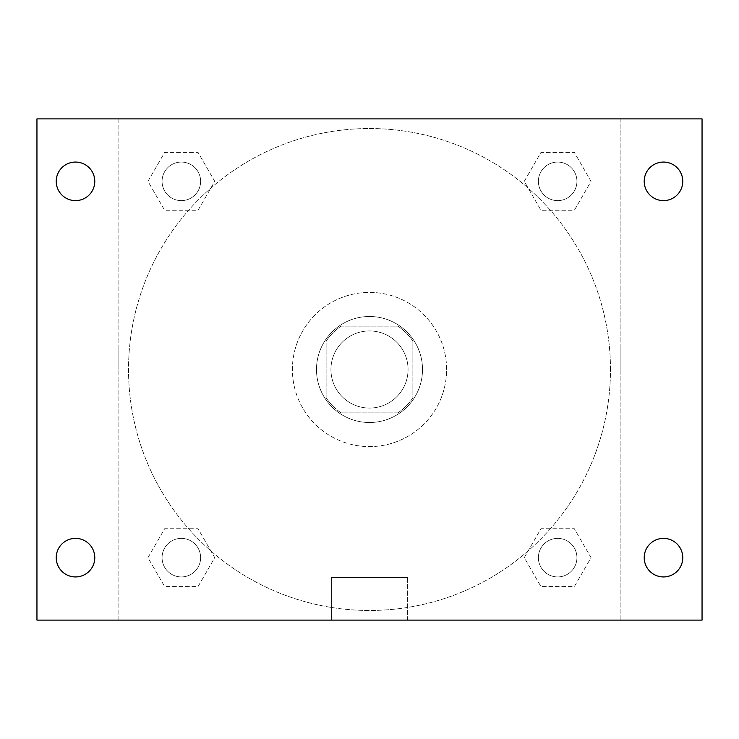 <?xml version="1.0" encoding="UTF-8"?>
<svg xmlns="http://www.w3.org/2000/svg" width="739" height="739" viewBox="0 0 739 739"><rect width="100%" height="100%" fill="white"/><g stroke="black" fill="none" stroke-linecap="round" stroke-linejoin="round"><path stroke-width="0.55" stroke-dasharray="3.69 2.77" d="M408.057 369.5A38.557 38.557 0 0 0 350.221 336.106A38.557 38.557 0 0 0 350.221 402.894A38.557 38.557 0 0 0 408.057 369.5A38.557 38.557 0 0 0 350.221 336.106A38.557 38.557 0 0 0 350.221 402.894A38.557 38.557 0 0 0 408.057 369.5M397.785 412.879L341.215 412.879A51.785 51.785 0 0 1 326.121 397.785L326.121 341.215A51.785 51.785 0 0 1 341.215 326.121L397.785 326.121A51.785 51.785 0 0 1 412.879 341.215L412.879 397.785A51.785 51.785 0 0 1 397.785 412.879L341.215 412.879A51.785 51.785 0 0 1 326.121 397.785L326.121 341.215A51.785 51.785 0 0 1 341.215 326.121L397.785 326.121A51.785 51.785 0 0 1 412.879 341.215L412.879 397.785A51.785 51.785 0 0 1 397.785 412.879M369.5 316.486A53.014 53.014 0 0 1 415.41 396.012A53.014 53.014 0 0 1 323.59 396.012A53.014 53.014 0 0 1 369.5 316.486A53.014 53.014 0 0 0 316.486 369.5A53.014 53.014 0 0 0 369.5 422.514A53.014 53.014 0 0 0 422.514 369.5A53.014 53.014 0 0 0 369.5 316.486M446.615 369.5A77.115 77.115 0 0 0 330.943 302.722A77.115 77.115 0 0 0 330.943 436.278A77.115 77.115 0 0 0 446.615 369.5A77.115 77.115 0 0 0 330.943 302.722A77.115 77.115 0 0 0 330.943 436.278A77.115 77.115 0 0 0 446.615 369.5M147.957 181.341L164.649 152.428L198.043 152.428L214.735 181.341L198.043 210.264L164.649 210.264L147.957 181.341L164.649 152.428L198.043 152.428L214.735 181.341L198.043 210.264L164.649 210.264L147.957 181.341L164.649 152.428L198.043 152.428L214.735 181.341L198.043 210.264L164.649 210.264L147.957 181.341M147.957 557.659L164.649 528.736L198.043 528.736L214.735 557.659L198.043 586.572L164.649 586.572L147.957 557.659L164.649 528.736L198.043 528.736L214.735 557.659L198.043 586.572L164.649 586.572L147.957 557.659L164.649 528.736L198.043 528.736L214.735 557.659L198.043 586.572L164.649 586.572L147.957 557.659M118.887 620.113L118.887 118.887L620.113 118.887L620.113 620.113L118.887 620.113L118.887 118.887L620.113 118.887L620.113 620.113L118.887 620.113L118.887 118.887L620.113 118.887L620.113 620.113L36.95 620.113L36.95 118.887L118.887 118.887L118.887 620.113M524.265 181.341L540.957 152.428L574.351 152.428L591.043 181.341L574.351 210.264L540.957 210.264L524.265 181.341L540.957 152.428L574.351 152.428L591.043 181.341L574.351 210.264L540.957 210.264L524.265 181.341L540.957 152.428L574.351 152.428L591.043 181.341L574.351 210.264L540.957 210.264L524.265 181.341M524.265 557.659L540.957 528.736L574.351 528.736L591.043 557.659L574.351 586.572L540.957 586.572L524.265 557.659L540.957 528.736L574.351 528.736L591.043 557.659L574.351 586.572L540.957 586.572L524.265 557.659L540.957 528.736L574.351 528.736L591.043 557.659L574.351 586.572L540.957 586.572L524.265 557.659M392.391 118.887L346.609 118.887L392.391 118.887M610.479 369.5A240.979 240.979 0 0 0 249.015 160.806A240.979 240.979 0 0 0 249.015 578.194A240.979 240.979 0 0 0 610.479 369.5A240.979 240.979 0 0 0 249.015 160.806A240.979 240.979 0 0 0 249.015 578.194A240.979 240.979 0 0 0 610.479 369.5M200.62 557.659A19.279 19.279 0 0 0 171.707 540.957A19.279 19.279 0 0 0 171.707 574.351A19.279 19.279 0 0 0 200.62 557.659A19.279 19.279 0 0 0 171.707 540.957A19.279 19.279 0 0 0 171.707 574.351A19.279 19.279 0 0 0 200.62 557.659A19.279 19.279 0 0 0 171.707 540.957A19.279 19.279 0 0 0 171.707 574.351A19.279 19.279 0 0 0 200.62 557.659A19.279 19.279 0 0 0 171.707 540.957A19.279 19.279 0 0 0 171.707 574.351A19.279 19.279 0 0 0 200.62 557.659M200.62 181.341A19.279 19.279 0 0 0 171.707 164.649A19.279 19.279 0 0 0 171.707 198.043A19.279 19.279 0 0 0 200.62 181.341A19.279 19.279 0 0 0 171.707 164.649A19.279 19.279 0 0 0 171.707 198.043A19.279 19.279 0 0 0 200.62 181.341A19.279 19.279 0 0 0 171.707 164.649A19.279 19.279 0 0 0 171.707 198.043A19.279 19.279 0 0 0 200.62 181.341A19.279 19.279 0 0 0 171.707 164.649A19.279 19.279 0 0 0 171.707 198.043A19.279 19.279 0 0 0 200.62 181.341M576.937 181.341A19.279 19.279 0 0 0 548.015 164.649A19.279 19.279 0 0 0 548.015 198.043A19.279 19.279 0 0 0 576.937 181.341A19.279 19.279 0 0 0 548.015 164.649A19.279 19.279 0 0 0 548.015 198.043A19.279 19.279 0 0 0 576.937 181.341A19.279 19.279 0 0 0 548.015 164.649A19.279 19.279 0 0 0 548.015 198.043A19.279 19.279 0 0 0 576.937 181.341A19.279 19.279 0 0 0 548.015 164.649A19.279 19.279 0 0 0 548.015 198.043A19.279 19.279 0 0 0 576.937 181.341M538.38 557.659A19.279 19.279 0 0 1 567.293 540.957A19.279 19.279 0 0 1 567.293 574.351A19.279 19.279 0 0 1 538.38 557.659A19.279 19.279 0 0 1 567.293 540.957A19.279 19.279 0 0 1 567.293 574.351A19.279 19.279 0 0 1 538.38 557.659M407.632 620.113L331.368 620.113L407.632 620.113L331.368 620.113L407.632 620.113L407.632 577.473L331.368 577.473L407.632 577.473L331.368 577.473L407.632 577.473L407.632 620.113M118.887 369.5L118.887 346.609L118.887 369.5M620.113 369.5L620.113 346.609L620.113 369.5M620.113 118.887L702.05 118.887L702.05 620.113L620.113 620.113L620.113 118.887M75.507 200.62A19.279 19.279 0 0 0 92.199 171.707A19.279 19.279 0 0 0 58.815 171.707A19.279 19.279 0 0 0 75.507 200.62M75.507 576.937A19.279 19.279 0 0 0 92.199 548.015A19.279 19.279 0 0 0 58.815 548.015A19.279 19.279 0 0 0 75.507 576.937M663.493 200.62A19.279 19.279 0 0 0 680.185 171.707A19.279 19.279 0 0 0 646.801 171.707A19.279 19.279 0 0 0 663.493 200.62M663.493 576.937A19.279 19.279 0 0 0 680.185 548.015A19.279 19.279 0 0 0 646.801 548.015A19.279 19.279 0 0 0 663.493 576.937M576.937 557.659A19.279 19.279 0 0 0 548.015 540.957A19.279 19.279 0 0 0 548.015 574.351A19.279 19.279 0 0 0 576.937 557.659A19.279 19.279 0 0 0 548.015 540.957A19.279 19.279 0 0 0 548.015 574.351A19.279 19.279 0 0 0 576.937 557.659M331.368 577.473L331.368 620.113L331.368 577.473"/><path stroke-width="1.11" d="M36.95 118.887L702.05 118.887L702.05 620.113L36.95 620.113L36.95 118.887M75.507 538.38A19.279 19.279 0 0 1 94.786 557.659A19.279 19.279 0 0 1 75.507 576.937A19.279 19.279 0 0 1 56.229 557.659A19.279 19.279 0 0 1 75.507 538.38M663.493 538.38A19.279 19.279 0 0 1 682.771 557.659A19.279 19.279 0 0 1 663.493 576.937A19.279 19.279 0 0 1 644.214 557.659A19.279 19.279 0 0 1 663.493 538.38M663.493 162.063A19.279 19.279 0 0 1 682.771 181.341A19.279 19.279 0 0 1 663.493 200.62A19.279 19.279 0 0 1 644.214 181.341A19.279 19.279 0 0 1 663.493 162.063M75.507 162.063A19.279 19.279 0 0 1 94.786 181.341A19.279 19.279 0 0 1 75.507 200.62A19.279 19.279 0 0 1 56.229 181.341A19.279 19.279 0 0 1 75.507 162.063"/></g></svg>
